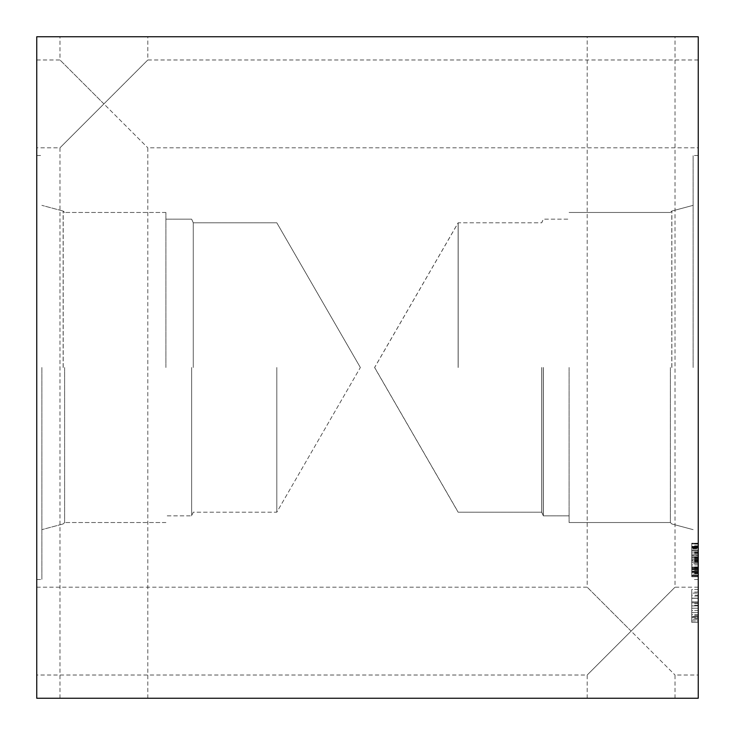 <?xml version="1.0" encoding="UTF-8"?>
<svg xmlns="http://www.w3.org/2000/svg" width="735" height="735" viewBox="0 0 735 735"><rect width="100%" height="100%" fill="white"/><g stroke="black" fill="none" stroke-linecap="round" stroke-linejoin="round"><path stroke-width="0.55" stroke-dasharray="3.67 2.76" d="M698.25 548.815L698.25 576.01L698.25 543.928L691.736 543.928L691.736 576.01L691.736 543.487L691.736 576.01L691.736 543.928L691.736 575.349L691.736 543.928L698.25 543.928L698.25 548.383L691.736 548.383L698.25 548.383L698.25 572.363L691.736 572.363L698.25 572.363L698.25 571.371L691.736 571.371L698.25 571.371L698.25 569.643L698.25 574.127L691.736 574.127L698.25 574.127L698.25 576.01L691.736 576.01L698.25 576.01L698.25 561.09L691.736 561.09L698.25 561.09L698.25 555.715L691.736 555.715L698.25 555.715L698.25 547.566L691.736 547.566L698.25 547.566L698.25 543.928L691.736 543.928L698.25 543.928L698.25 547.134L691.736 547.106L691.736 575.45L691.736 547.134L698.25 547.134L698.25 548.815L691.736 548.815M698.25 569.643L691.736 569.643L698.25 569.643M698.25 563.681L698.25 572.951L698.25 563.681L691.736 563.681L691.736 561.724L691.736 572.951L691.736 563.681M698.25 572.951L691.736 572.951M698.25 561.724L691.736 561.724M698.25 546.344L698.25 559.638L691.736 559.638L691.736 546.344L691.736 572.491L691.736 543.266L691.736 575.983L691.736 543.266L691.736 575.983L691.736 559.638L698.25 559.638L698.25 546.344L691.736 546.344M698.25 557.672L691.736 557.672M698.25 543.211L698.25 576.056L698.25 543.211L691.736 543.211L691.736 576.056L691.736 543.211M698.25 560.529L691.736 560.529M698.25 560.649L691.736 560.649M698.25 576.056L691.736 576.056M698.25 560.833L691.736 560.833M698.25 560.704L691.736 560.704M698.25 575.349L691.736 575.349L698.25 575.349L698.25 558.104L691.736 558.104L698.25 558.104L698.25 570.378L698.25 554.723L691.736 554.723L698.25 554.723L698.25 575.349L691.736 575.349L698.25 575.349M698.25 572.014L691.736 572.014L698.25 572.014M698.25 548.126L691.736 548.126L698.25 548.126M698.25 544.102L691.736 544.102M698.25 543.487L691.736 543.487M698.25 562.642L698.25 576.745L698.25 562.642L691.736 562.642L691.736 560.318L691.736 566.997L691.736 562.642M698.25 566.997L691.736 566.997L691.736 571.343L691.736 566.997L698.25 566.997M698.25 571.325L691.736 571.325L691.736 573.667L691.736 569.055L691.736 573.64L691.736 571.325L698.25 571.343M698.25 573.64L691.736 573.64M698.25 569.055L691.736 569.055L691.736 576.745L691.736 569.055L698.25 569.055M698.25 576.745L691.736 576.745L698.25 576.745M698.25 573.667L691.736 573.667M698.25 562.615L691.736 562.615M698.25 560.3L691.736 560.3L691.736 564.903L691.736 560.3L698.25 560.318M698.25 564.903L691.736 564.903L691.736 557.213L691.736 564.903L698.25 564.903M698.25 557.213L691.736 557.213L698.25 557.213M698.25 571.067L698.25 547.134L691.736 547.134L698.25 547.134L698.25 571.067L691.736 571.067M698.25 575.45L691.736 575.45L698.25 575.45M698.25 568.192L691.736 568.192L698.25 568.192M698.25 547.134L691.736 547.134M698.25 559.638L698.25 572.491L691.736 572.491L698.25 572.491L698.25 546.748L691.736 546.748L698.25 546.748L698.25 559.638L698.25 543.266L691.736 543.266L698.25 543.266L698.25 575.983L691.736 575.983L698.25 575.983L698.25 543.266L698.25 575.983L698.25 559.638L691.736 559.638M698.25 547.566L691.736 547.566L698.25 547.566M698.25 543.928L691.736 543.928L698.25 543.928L698.25 554.723L691.736 554.723L698.25 554.723L698.25 543.928L691.736 543.928L698.25 543.928M698.25 570.378L691.736 570.378M698.25 558.104L691.736 558.104L698.25 558.104M698.25 559.151L691.736 559.151M698.25 543.367L698.25 575.909L698.25 543.367L691.736 543.367L691.736 575.909L691.736 543.367M698.25 572.289L691.736 572.289M698.25 568.881L691.736 568.881L698.25 568.881M698.25 573.87L691.736 573.87M698.25 575.909L691.736 575.909M698.25 561.237L691.736 561.237M698.25 558.462L691.736 558.462M698.25 546.978L691.736 546.978M698.25 551.057L691.736 551.057L698.25 551.057M698.25 545.811L691.736 545.811M698.25 698.25L698.25 36.75L36.75 36.75L36.75 698.25L698.25 698.25M698.25 612.586L698.25 602.81L698.25 622.334L698.25 602.81L698.25 622.334L698.25 602.81L698.25 622.334L698.25 602.81L698.25 622.334L698.25 612.586L691.736 612.586L691.736 608.231L691.736 619.256L691.736 602.81L691.736 622.334L691.736 602.81L691.736 622.334L691.736 612.586L698.25 612.586M698.25 620.937L698.25 589.516L698.25 620.937L698.25 589.516L698.25 620.937L698.25 589.516L698.25 620.937L698.25 589.516L698.25 620.937L698.25 589.516L698.25 620.937L698.25 596.057L698.25 620.937L691.736 620.937L691.736 589.516L691.736 620.937L691.736 589.516L691.736 620.937L691.736 589.516L691.736 620.937L691.736 589.516L691.736 620.937L691.736 589.516L691.736 620.937L691.736 596.057L691.736 620.937L698.25 620.937M698.25 103.892L698.25 147.799L698.25 103.892M698.25 631.108L698.25 675.015L698.25 631.108M698.25 367.5L698.25 155.489L698.25 367.5M698.25 608.231L691.736 608.231L691.736 602.81L691.736 610.5L691.736 605.888L691.736 608.203L698.25 608.203L691.736 608.231L698.25 608.203M698.25 616.913L691.736 616.913L698.25 616.913M698.25 619.228L691.736 619.228L691.736 614.644L691.736 622.334L691.736 614.644L691.736 619.228L698.25 619.256M698.25 614.644L691.736 614.644L691.736 622.334L691.736 614.644L698.25 614.644M698.25 622.334L691.736 622.334L698.25 622.334M698.25 616.941L691.736 616.941L698.25 616.941M698.25 605.888L691.736 605.888L698.25 605.888M698.25 610.5L691.736 610.5L691.736 602.81L691.736 610.5L698.25 610.5M698.25 602.81L691.736 602.81L698.25 602.81M698.25 605.916L691.736 605.916L698.25 605.916M698.25 589.516L691.736 589.516L691.736 616.61L691.736 589.516L698.25 589.516M698.25 603.444L691.736 603.444M698.25 616.582L691.736 616.582L691.736 598.171L691.736 616.582L698.25 616.582M698.25 598.171L691.736 598.171L698.25 598.171M698.25 616.656L698.25 601.864L691.736 601.864L691.736 616.656L691.736 601.864L691.736 616.656L691.736 601.864L698.25 601.864L698.25 616.656L691.736 616.656L698.25 616.656L698.25 601.864L691.736 601.864L698.25 601.864L698.25 616.656M698.25 598.299L691.736 598.299L698.25 598.299M698.25 595.221L698.25 617.317L691.736 617.317L691.736 593.136L691.736 617.317L698.25 617.317L698.25 593.136L691.736 593.136L698.25 593.136L698.25 595.221L691.736 595.221M698.25 615.434L691.736 615.434M698.25 592.033L691.736 592.033M698.25 596.057L691.736 596.057M698.25 616.61L691.736 616.61M103.892 103.892L59.985 59.985L103.892 103.892L147.799 59.985L103.892 103.892L147.799 147.799L103.892 103.892L59.985 147.799L103.892 103.892M103.892 36.75L147.799 36.75L103.892 36.75M103.892 698.25L147.799 698.25L103.892 698.25M631.108 631.108L587.201 587.201L631.108 631.108L675.015 587.201L631.108 631.108L675.015 675.015L631.108 631.108L587.201 675.015L631.108 631.108M631.108 36.75L675.015 36.75L631.108 36.75M631.108 698.25L675.015 698.25L631.108 698.25M36.75 103.892L36.75 147.799L36.75 103.892M36.75 631.108L36.75 675.015L36.75 631.108M41.877 367.5L41.877 579.511L41.877 367.5M36.75 367.5L36.75 155.489L36.75 367.5M63.127 367.5L63.127 211.055L63.127 367.5M63.21 367.5L63.21 211.055L63.21 367.5M64.616 367.5L64.616 522.539L64.616 367.5M276.81 367.5L276.81 512.203L276.81 367.5M193.268 367.5L193.268 222.797L193.268 367.5M191.642 367.5L191.642 515.841L191.642 367.5M165.908 367.5L165.908 212.461L165.908 367.5M458.19 367.5L458.19 222.797L458.19 367.5M541.732 367.5L541.732 512.203L541.732 367.5M543.358 367.5L543.358 515.841L543.358 367.5M569.092 367.5L569.092 522.539L569.092 367.5M670.384 367.5L670.384 522.539L670.384 367.5M693.123 367.5L693.123 155.489L693.123 367.5M671.873 367.5L671.873 211.055L671.873 367.5M671.79 367.5L671.79 211.055L671.79 367.5M458.125 367.5L458.125 222.797L458.125 367.5M541.677 367.5L541.677 512.203L541.677 367.5M543.294 367.5L543.294 515.841L543.294 367.5M671.827 367.5L671.827 211.055L671.827 367.5M698.25 567.374L691.736 567.374L698.25 567.374M698.25 571.095L691.736 571.095L698.25 571.095M698.25 567.144L691.736 567.144L698.25 567.144M698.25 555.945L691.736 555.945L698.25 555.945M698.25 568.265L691.736 568.265M698.25 568.008L691.736 568.008M698.25 552.913L691.736 552.913L698.25 552.885M698.25 552.279L691.736 552.279M698.25 552.683L691.736 552.683M698.25 568.063L691.736 568.063M698.25 567.778L691.736 567.778M698.25 552.61L691.736 552.61M698.25 545.912L691.736 545.912M698.25 552.095L691.736 552.095M698.25 553.703L691.736 553.703M698.25 569.23L691.736 569.23L698.25 569.23M698.25 569.184L691.736 569.184L698.25 569.184M698.25 559.611L691.736 559.611L698.25 559.611M698.25 550.138L691.736 550.138L698.25 550.138M698.25 550.065L691.736 550.065L698.25 550.065M698.25 546.215L691.736 546.215M698.25 560.805L691.736 560.805M698.25 562.459L691.736 562.459M698.25 567.346L691.736 567.346M698.25 566.915L691.736 566.915M698.25 557.038L691.736 557.038M698.25 552.224L691.736 552.224M698.25 605.254L691.736 605.254M698.25 605.199L691.736 605.199M698.25 618.438L691.736 618.438M698.25 59.985L147.799 59.985L147.799 36.75M36.75 59.985L59.985 59.985L59.985 36.75M147.799 698.25L147.799 147.799L698.25 147.799M59.985 698.25L59.985 147.799L36.75 147.799M698.25 587.201L675.015 587.201L675.015 36.75M36.75 587.201L587.201 587.201L587.201 36.75M675.015 698.25L675.015 675.015L698.25 675.015M587.201 698.25L587.201 675.015L36.75 675.015M36.75 579.511L41.877 579.511L36.75 579.511M36.75 155.489L41.877 155.489L36.75 155.489M63.127 211.055L41.877 205.35L63.21 211.055L64.616 212.461L63.127 211.055M63.127 523.945L41.877 529.65L63.21 523.945L64.616 522.539L63.127 523.945M360.352 367.5L276.81 222.797L193.268 222.797L191.642 219.159L165.908 219.159L191.642 219.159L193.268 222.797L276.81 222.797L360.352 367.5L276.81 512.203L193.268 512.203L191.642 515.841L165.908 515.841L191.642 515.841L193.268 512.203L276.81 512.203L360.352 367.5M165.908 212.461L64.616 212.461L165.908 212.461M165.908 522.539L64.616 522.539L165.908 522.539M374.648 367.5L458.19 512.203L541.732 512.203L543.358 515.841L569.092 515.841L543.294 515.841L541.677 512.203L458.125 512.203L374.584 367.5L458.125 222.797L541.677 222.797L543.294 219.159L569.092 219.159L543.358 219.159L541.732 222.797L458.19 222.797L374.648 367.5M569.092 522.539L670.384 522.539L671.79 523.945L693.123 529.65L671.79 523.945L670.384 522.539L569.092 522.539M569.092 212.461L670.384 212.461L671.79 211.055L693.123 205.35L671.79 211.055L670.384 212.461L569.092 212.461M698.25 155.489L693.123 155.489L698.25 155.489M698.25 579.511L693.123 579.511L698.25 579.511"/><path stroke-width="1.1" d="M698.25 36.75L698.25 698.25L36.75 698.25L36.75 36.75L698.25 36.75"/></g></svg>
